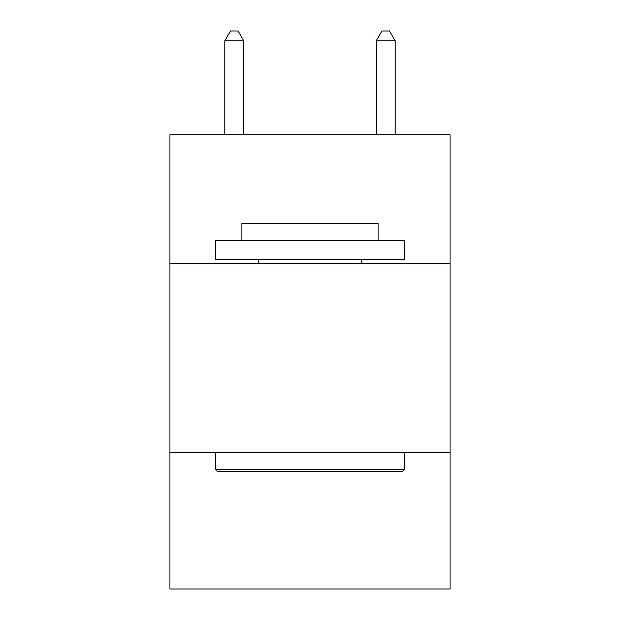<?xml version="1.0" encoding="UTF-8"?>
<svg xmlns="http://www.w3.org/2000/svg" width="620" height="620" viewBox="0 0 620 620"><rect width="100%" height="100%" fill="white"/><g stroke="black" fill="none" stroke-linecap="round" stroke-linejoin="round"><path stroke-width="0.93" d="M450.066 263.438L450.066 134.726L169.934 134.726L169.934 263.438L450.066 263.438L450.066 589L169.934 589L169.934 263.438M450.066 452.716L169.934 452.716M217.628 471.65L215.357 469.371L404.643 469.371L402.372 471.65L217.628 471.65M404.643 240.723L404.643 259.648L215.357 259.648L215.357 240.723L404.643 240.723M241.862 240.723L241.862 223.309L378.138 223.309L378.138 240.723M404.643 452.716L404.643 469.371M215.357 452.716L215.357 469.371M361.483 259.648L361.483 263.438M258.517 259.648L258.517 263.438M243.753 134.726L243.753 40.843L224.82 40.843L224.82 134.726M224.82 40.843L230.501 31L238.072 31L243.753 40.843M395.18 134.726L395.18 40.843L376.247 40.843L376.247 134.726M376.247 40.843L381.928 31L389.5 31L395.18 40.843"/></g></svg>
